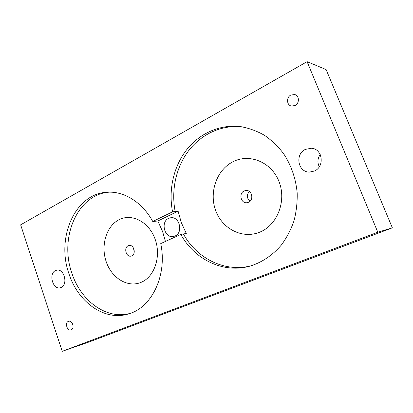 <?xml version="1.0" encoding="UTF-8"?>
<svg xmlns="http://www.w3.org/2000/svg" width="413" height="413" viewBox="0 0 413 413"><rect width="100%" height="100%" fill="white"/><g stroke="black" fill="none" stroke-linecap="round" stroke-linejoin="round"><path stroke-width="0.62" d="M178.101 211.172L172.562 211.833L152.753 221.482C142.439 202.499 124.504 191.317 107.963 192.19C75.192 192.876 55.801 237.692 69.028 273.938C78.098 302.357 104.954 321.722 128.98 313.782C151.881 307.37 167.446 275.11 160.74 243.603L180.837 234.408L186.299 233.459L181.333 222.684L178.101 211.172L157.812 221.007L162.577 231.507L165.432 241.455M248.523 202.293C254.15 200.068 251.992 189.83 246.04 190.481L244.15 190.961C238.487 193.299 240.856 203.588 246.871 202.731L248.523 202.293M180.837 234.408C194.482 259.498 223.474 273.948 250.562 265.962C262.369 262.162 272.647 255.177 281.398 244.992C286.674 237.78 290.86 229.773 293.953 220.97C296.338 211.854 297.412 202.509 297.179 192.928C295.796 178.38 291.237 165.241 283.499 153.507C277.928 146.295 271.573 140.214 264.428 135.273C256.969 131.066 249.199 128.211 241.125 126.703C220.031 123.895 199.257 133.456 186.263 150.255C173.326 167.167 168.359 190.388 172.562 211.833M175.081 235.988L173.341 236.515C164.513 238.378 160.27 221.853 168.643 218.343L170.806 217.718C179.547 216.211 183.434 232.72 175.081 235.988M249.333 191.462C246.515 194.957 246.737 198.235 249.994 201.286M71.181 329.879C75.006 328.593 72.389 319.946 68.594 321.309L68.357 321.391C64.542 322.729 67.2 331.35 71.005 329.941L71.181 329.879M295.073 105.527C299.637 103.369 299.404 95.589 294.737 94.546L290.809 95.047C286.188 97.303 286.607 105.176 291.392 106.048L295.073 105.527M61.145 287.453C68.346 284.671 64.134 268.264 56.726 270.174L55.518 270.572C48.347 273.556 52.745 289.88 60.184 287.778L61.145 287.453M314.324 171.044C324.979 166.806 322.646 148.685 311.387 148.257L305.527 149.336C294.588 154.034 297.938 172.588 309.652 172.066L314.324 171.044M20.65 224.832L62.208 351.334L377.802 232.23L307.096 61.666L20.65 224.832M152.753 221.482L157.812 221.007M133.492 247.991L134.23 252.255M320.209 154.483C317.525 158.473 317.22 162.567 319.29 166.759M62.208 351.334L89.781 341.727L392.35 227.831L326.11 69.57L307.096 61.666M377.802 232.23L392.35 227.831M131.757 255.859C136.404 254.041 133.936 244.388 129.114 245.477L128.195 245.761C123.549 247.655 126.115 257.299 130.957 256.117L131.757 255.859M183.424 234.001C196.825 258.553 225.039 272.879 251.698 265.626M215.782 210.847C222.488 229.065 242.725 239.39 260.009 232.049C277.397 225.002 286.808 200.837 278.951 181.431C271.346 161.906 249.256 153.161 232.891 161.793C216.397 170.146 208.839 192.726 215.782 210.847M242.307 126.884C221.502 124.556 201.183 134.235 188.498 150.879C175.871 167.637 171.054 190.47 175.189 211.575M109.393 192.153C77.448 194.043 59.028 237.903 71.95 273.354C80.829 301.025 106.693 320.142 130.343 313.322M106.255 261.852C111.768 278.14 127.772 288.026 141.101 282.347C154.524 276.922 161.442 256.339 155.097 239.106C148.954 221.776 131.701 213.031 119.011 219.737C106.224 226.2 100.555 245.642 106.255 261.852"/></g></svg>
